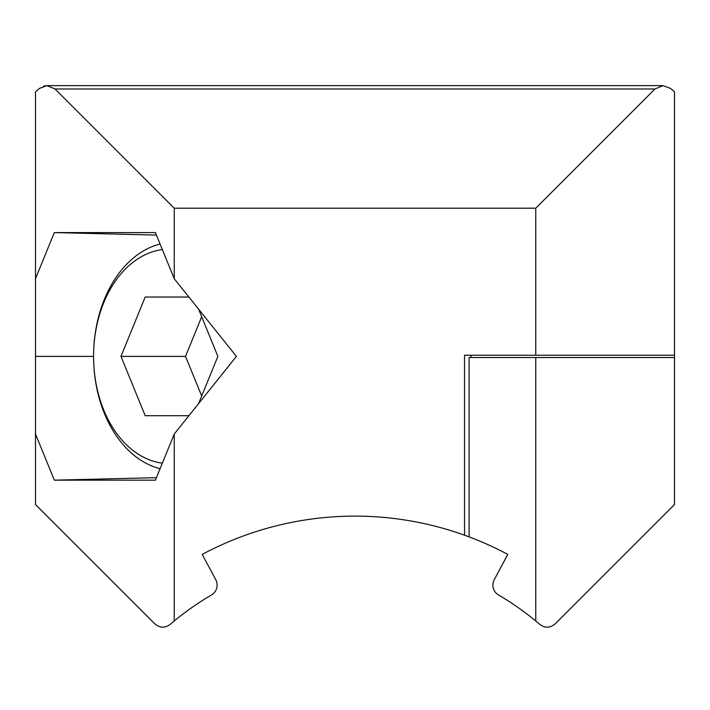 <?xml version="1.0" encoding="UTF-8"?>
<svg xmlns="http://www.w3.org/2000/svg" width="710" height="710" viewBox="0 0 710 710"><rect width="100%" height="100%" fill="white"/><g stroke="black" fill="none" stroke-linecap="round" stroke-linejoin="round"><path stroke-width="1.06" d="M535.757 208.199L535.757 355.231L464.544 355.231L464.544 535.198A324.062 324.062 0 0 0 202.226 554.395L215.778 579.742A11.413 11.413 0 0 1 211.482 594.971A284.124 284.124 0 0 0 174.243 620.966L174.243 434.032L155.41 480.164L54.333 480.164L35.5 434.032L35.5 91.776L39.538 88.377L46.966 85.635L55.034 88.981L174.243 208.199L535.757 208.199L654.966 88.981L55.034 88.981M35.5 434.032L35.5 504.553L154.718 623.762C159.759 628.075 164.915 628.27 170.205 624.365L174.243 620.966M670.462 88.377L663.034 85.635L670.462 88.377L674.5 91.776L674.5 355.231L535.757 355.231M46.966 85.635L663.034 85.635L654.966 88.981M156.431 235.072L54.333 232.578L155.41 232.578L174.243 278.711L174.243 208.199M156.431 477.67L54.333 480.164M162.35 249.574A107.263 75.846 -90 0 0 93.578 356.376L35.5 356.376M174.243 434.032L236.403 356.376L174.243 278.711M54.333 232.578L35.5 278.711M469.106 536.875L469.106 357.512L674.5 357.512L674.5 504.553L555.282 623.762C550.206 628.075 545.04 628.27 539.795 624.365L535.757 620.966A284.124 284.124 0 0 0 498.518 594.971A11.413 11.413 0 0 1 494.222 579.742L507.774 554.395A324.062 324.062 0 0 0 469.106 536.875L464.544 535.198M358.222 516.134L355 516.126M43.47 86.185L45.44 85.741M535.757 357.512L535.757 620.966M470.996 357.512L470.996 355.231M674.5 357.512L674.5 355.231M160.096 244.036A114.106 80.683 -90 0 0 93.578 356.376L93.578 356.376A114.106 80.683 -90 0 0 160.096 468.707M93.578 356.376L93.578 356.376A107.263 75.846 -90 0 0 162.35 463.168M201.693 316.758L185.523 356.376L201.693 395.985M145.195 415.705L188.913 415.705L145.195 415.705L120.975 356.376L185.523 356.376M198.569 403.644L217.872 356.376L198.569 309.098M145.195 297.037L188.913 297.037L145.195 297.037L120.975 356.376"/></g></svg>
